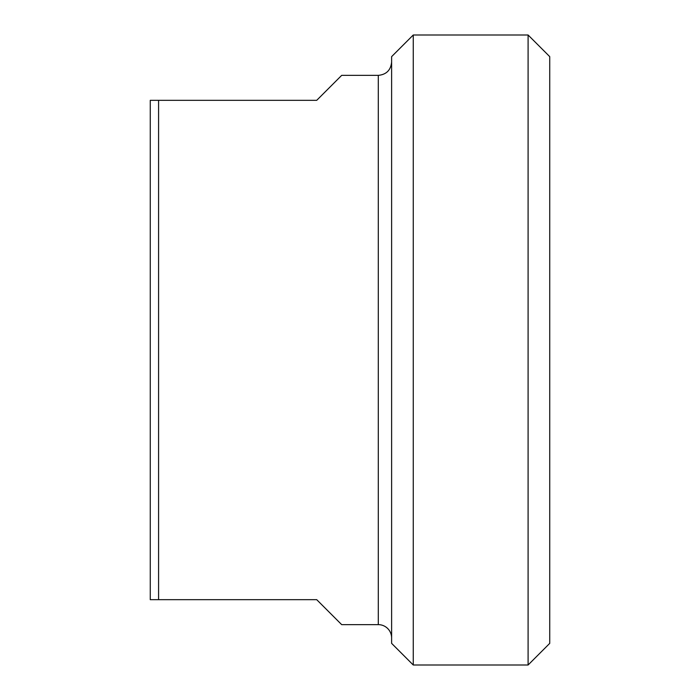<?xml version="1.0" encoding="UTF-8"?>
<svg xmlns="http://www.w3.org/2000/svg" width="700" height="700" viewBox="0 0 700 700"><rect width="100%" height="100%" fill="white"/><g stroke="black" fill="none" stroke-linecap="round" stroke-linejoin="round"><path stroke-width="1.05" d="M378.297 624.636L378.297 75.364L341.679 75.364L316.715 100.328L150.264 100.328L150.264 599.673L316.715 599.673L341.679 624.636L378.297 624.636A13.318 13.318 0 0 1 391.615 637.954M158.585 599.673L158.585 100.328M413.254 35L391.615 56.639L391.615 643.361L413.254 665L413.254 35L528.097 35L528.097 665L549.736 643.361L549.736 56.639L528.097 35M378.297 75.364C386.382 74.576 390.819 70.131 391.615 62.046M413.254 665L528.097 665"/></g></svg>
